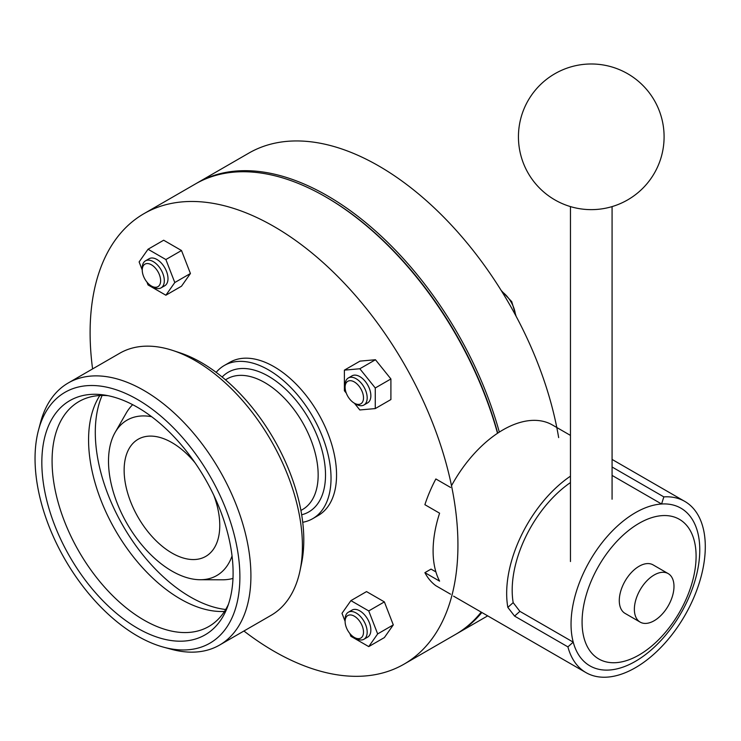 <?xml version="1.0" encoding="UTF-8"?>
<svg xmlns="http://www.w3.org/2000/svg" width="741" height="741" viewBox="0 0 741 741"><rect width="100%" height="100%" fill="white"/><g stroke="black" fill="none" stroke-linecap="round" stroke-linejoin="round"><path stroke-width="1.11" d="M612.075 475.416L661.593 504A91.032 52.555 120 0 1 680.923 508.187A91.032 52.555 120 0 0 635.408 512.689A91.032 52.555 120 0 0 575.942 592.911A91.032 52.555 120 0 0 589.892 665.853A91.032 52.555 120 0 0 635.408 661.342A91.032 52.555 120 0 0 694.873 581.129A91.032 52.555 120 0 0 680.923 508.187A91.032 52.555 120 0 1 694.873 581.129A91.032 52.555 120 0 1 635.408 661.342A91.032 52.555 120 0 1 589.892 665.853A91.032 52.555 120 0 1 573.228 642.151L567.902 646.874A98.831 57.066 120 0 0 585.992 672.615A98.831 57.066 120 0 0 635.408 667.715A98.831 57.066 120 0 0 699.976 580.62A98.831 57.066 120 0 0 684.823 501.425A98.831 57.066 120 0 0 663.834 496.887L661.593 504M570.459 476.167A98.831 57.066 120 0 0 507.835 607.388L513.18 602.646L519.895 611.362L573.228 642.151M570.459 435.402L552.406 424.973A98.831 57.066 120 0 0 502.991 429.873A98.831 57.066 120 0 0 451.51 485.726M450.574 487.458L435.865 478.964A98.831 57.066 120 0 0 424.889 504.695L439.598 513.189A98.831 57.066 120 0 0 439.598 581.148L424.889 572.654A98.831 57.066 120 0 0 435.865 585.714L450.574 594.208M519.895 611.362L514.569 616.086L567.902 646.874M514.569 616.086L507.835 607.388M424.889 572.654L431.03 569.107L435.912 571.922M612.075 467.006L663.834 496.887M570.459 482.567A91.032 52.555 120 0 0 513.18 602.646M345.111 387.237L345.111 385.116A15.607 9.012 60 0 1 348.344 377.966L352.021 375.844A15.607 9.012 60 0 1 359.82 376.613A15.607 9.012 60 0 1 370.018 390.368A15.607 9.012 60 0 1 367.629 402.872L363.951 404.994A15.607 9.012 60 0 1 356.143 404.225L354.309 403.16A13.005 7.512 -120 0 0 363.507 397.852A13.005 7.512 -120 0 0 354.309 381.93A13.005 7.512 -120 0 0 345.111 387.237A13.005 7.512 -120 0 0 354.309 403.16L356.143 404.225M348.344 377.966A15.607 9.012 60 0 1 356.143 378.744A15.607 9.012 60 0 1 366.341 392.489A15.607 9.012 60 0 1 363.951 404.994M142.244 270.113L142.244 267.983A15.607 9.012 60 0 1 145.477 260.841L149.154 258.72A15.607 9.012 60 0 1 156.953 259.489A15.607 9.012 60 0 1 167.151 273.244A15.607 9.012 60 0 1 164.761 285.748L161.084 287.869A15.607 9.012 60 0 1 153.276 287.1L151.442 286.035A13.005 7.512 -120 0 0 160.63 280.728A13.005 7.512 -120 0 0 151.442 264.796A13.005 7.512 -120 0 0 142.244 270.113A13.005 7.512 -120 0 0 151.442 286.035L153.276 287.1M145.477 260.841A15.607 9.012 60 0 1 153.276 261.619A15.607 9.012 60 0 1 163.474 275.365A15.607 9.012 60 0 1 161.084 287.869M345.111 621.486L345.111 619.365A15.607 9.012 60 0 1 348.344 612.223L352.021 610.102A15.607 9.012 60 0 1 359.82 610.871A15.607 9.012 60 0 1 370.018 624.626A15.607 9.012 60 0 1 367.629 637.13L363.951 639.251A15.607 9.012 60 0 1 356.143 638.483L354.309 637.417A13.005 7.512 -120 0 0 363.507 632.11A13.005 7.512 -120 0 0 354.309 616.179A13.005 7.512 -120 0 0 345.111 621.486A13.005 7.512 -120 0 0 354.309 637.417L356.143 638.483M348.344 612.223A15.607 9.012 60 0 1 356.143 612.992A15.607 9.012 60 0 1 366.341 626.747A15.607 9.012 60 0 1 363.951 639.251M151.609 416.692A89.726 51.805 -120 0 0 115.142 432.411A89.726 51.805 -120 0 0 171.949 571.089A89.726 51.805 -120 0 0 200.2 579.731A89.726 51.805 -120 0 0 232.044 556.009M200.2 579.731L222.272 579.805A101.434 58.567 -120 0 0 232.98 578.425M481.863 612.492A260.091 150.164 60 0 1 457.401 633.351A260.091 150.164 60 0 1 456.475 633.879M196.393 183.398A260.091 150.164 60 0 1 197.31 182.86L248.809 153.128A260.091 150.164 60 0 1 378.855 166.012A260.091 150.164 60 0 1 558.658 437.598M197.31 182.86A260.091 150.164 60 0 1 327.355 195.744A260.091 150.164 60 0 1 499.323 432.105M195.05 462.81A67.626 39.041 -120 0 0 171.949 442.618A67.626 39.041 -120 0 0 138.141 439.265A67.626 39.041 -120 0 0 127.776 493.45A67.626 39.041 -120 0 0 171.949 553.045A67.626 39.041 -120 0 0 205.766 556.389A67.626 39.041 -120 0 0 213.825 495.331M92.588 368.916A260.091 150.164 60 0 1 143.976 213.658A260.091 150.164 60 0 1 274.022 226.533A260.091 150.164 60 0 1 443.933 455.724A260.091 150.164 60 0 1 404.067 664.14A260.091 150.164 60 0 1 274.022 651.265A260.091 150.164 60 0 1 243.919 631.017M481.196 612.112A260.091 150.164 60 0 1 455.558 634.416L404.067 664.14M143.976 213.658L195.476 183.925A260.091 150.164 60 0 1 325.521 196.8A260.091 150.164 60 0 1 325.521 196.81A260.091 150.164 60 0 1 497.517 433.281M216.168 372.353A88.429 51.055 60 0 1 224.291 365.498A88.429 51.055 60 0 1 268.501 369.879A88.429 51.055 60 0 1 326.272 447.805A88.429 51.055 60 0 1 312.721 518.663A88.429 51.055 60 0 1 302.726 522.275M224.291 365.498L229.812 362.312A88.429 51.055 60 0 1 274.022 366.693A88.429 51.055 60 0 1 331.792 444.619A88.429 51.055 60 0 1 318.241 515.477L312.721 518.663M325.521 196.81L326.438 197.338A258.785 149.413 60 0 1 497.72 433.142M354.411 403.224L359.82 409.958L375.27 408.578L390.905 399.547L390.905 378.957L375.455 359.737L360.006 361.117L344.38 370.139L344.38 390.739L346.297 393.119M146.931 282.071L148.033 284.924L165.873 295.224L181.508 286.193L190.428 273.503L181.508 250.523L163.668 240.223L148.033 249.245L139.113 261.934L142.244 269.993M349.798 633.453L350.91 636.306L368.74 646.606L384.375 637.575L393.295 624.885L384.375 601.896L366.536 591.596L350.91 600.627L341.99 613.316L345.111 621.366M132.667 404.679A101.434 58.567 -120 0 0 126.118 413.256L115.142 432.411M384.375 601.896L368.74 610.927L350.91 600.627M393.295 624.885L377.66 633.916L368.74 610.927M368.74 646.606L377.66 633.916M190.428 273.503L174.793 282.534L165.873 259.545L148.033 249.245M181.508 250.523L165.873 259.545M165.873 295.224L174.793 282.534M375.455 359.737L359.82 368.759L344.38 370.139M390.905 378.957L375.27 387.978L359.82 368.759M375.27 408.578L375.27 387.978M102.11 395.453A134.417 77.601 -120 0 0 190.344 596.959A134.417 77.601 -120 0 0 225.69 609.5M99.84 395.537A129.879 74.989 -120 0 0 180.406 598.987A129.879 74.989 -120 0 0 224.486 611.427M108.075 395.685A129.879 74.989 -120 0 0 78.981 401.539A129.879 74.989 -120 0 0 59.067 505.612A129.879 74.989 -120 0 0 143.921 620.06A129.879 74.989 -120 0 0 208.851 626.488A129.879 74.989 -120 0 0 228.469 604.221M137.465 407.309A135.242 78.083 -120 0 0 104.12 394.99A135.242 78.083 -120 0 0 43.349 482.965A135.242 78.083 -120 0 0 137.465 628.164A135.242 78.083 -120 0 0 227.098 608A135.242 78.083 -120 0 0 137.465 407.309M137.465 636A144.847 83.622 -120 0 0 163.733 647.217A144.847 83.622 -120 0 0 239.028 561.085A144.847 83.622 -120 0 0 137.465 399.473A144.847 83.622 -120 0 0 38.467 430.252A144.847 83.622 -120 0 0 137.465 636M163.733 647.217L171.356 649.283A151.321 87.364 -120 0 0 219.577 645.068A151.321 87.364 -120 0 0 242.77 523.804A151.321 87.364 -120 0 0 143.921 390.461A151.321 87.364 -120 0 0 68.255 382.967A151.321 87.364 -120 0 0 40.496 422.62L38.467 430.252M219.577 645.068L271.076 615.336A151.321 87.364 -120 0 0 300.031 570.598A151.321 87.364 -120 0 0 195.411 360.728A151.321 87.364 -120 0 0 172.968 350.521A151.321 87.364 -120 0 0 119.755 353.235L68.255 382.967M300.031 570.598L301.522 563.456A144.847 83.622 -120 0 0 201.376 362.571A144.847 83.622 -120 0 0 179.896 352.799L172.968 350.521M639.085 523.313A80.63 46.553 120 0 0 582.074 622.06A80.63 46.553 120 0 0 639.085 654.979A80.63 46.553 120 0 0 696.095 556.222A80.63 46.553 120 0 0 639.085 523.313M668.178 573.599L653.09 564.883A28.01 16.172 120 0 0 639.085 566.272A28.01 16.172 120 0 0 620.791 590.957A28.01 16.172 120 0 0 625.08 613.4L640.168 622.116A28.01 16.172 120 0 0 654.173 620.726A28.01 16.172 120 0 0 672.476 596.042A28.01 16.172 120 0 0 668.178 573.599A28.01 16.172 120 0 0 654.173 574.988A28.01 16.172 120 0 0 635.88 599.664A28.01 16.172 120 0 0 640.168 622.116M515.495 315.129A21.85 12.616 -120 0 0 501.944 291.667M225.496 379.818L227.117 378.883A75.425 43.543 60 0 1 264.824 382.625A75.425 43.543 60 0 1 314.101 449.092A75.425 43.543 60 0 1 302.541 509.53L300.92 510.466M222.133 377.012A80.63 46.553 60 0 1 268.501 376.252A80.63 46.553 60 0 1 322.789 453.316A80.63 46.553 60 0 1 301.67 514.782M585.992 672.615L453.575 596.162M684.823 501.425L612.075 459.429M501.24 290.518L511.735 301.652L516.125 316.314M487.689 615.864L457.401 633.351M518.441 136.807A72.822 72.822 0 0 0 554.852 199.875A72.822 72.822 0 0 0 664.093 136.807A72.822 72.822 0 0 0 591.272 63.985A72.822 72.822 0 0 0 518.441 136.807M612.075 206.6L612.075 499.221M570.459 206.6L570.459 561.539"/></g></svg>
